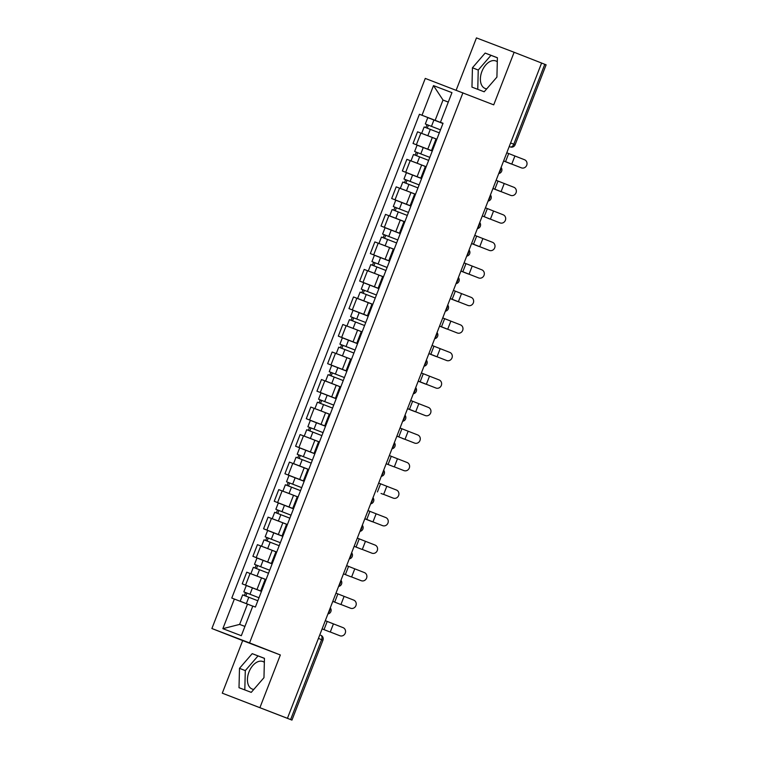 <?xml version="1.0" encoding="UTF-8"?>
<svg xmlns="http://www.w3.org/2000/svg" width="758" height="758" viewBox="0 0 758 758"><rect width="100%" height="100%" fill="white"/><g stroke="black" fill="none" stroke-linecap="round" stroke-linejoin="round"><path stroke-width="1.14" d="M486.759 88.828A14.762 9.172 111.4 0 1 485.092 88.449A14.762 9.172 111.4 0 1 481.908 71.442A14.762 9.172 111.4 0 1 495.865 60.962A14.762 9.172 111.4 0 1 497.295 61.777M253.807 689.41A14.762 9.172 111.4 0 1 252.139 689.022A14.762 9.172 111.4 0 1 248.965 672.014A14.762 9.172 111.4 0 1 262.912 661.535A14.762 9.172 111.4 0 1 264.353 662.359M222.284 693.172L287.434 718.309L541.6 63.037L514.123 52.274L493.723 104.85L425.266 78.415L211.889 628.524L242.683 640.595L222.284 693.172L291.953 720.1L290.617 719.569L321.619 639.648A3.781 2.35 -68.6 0 0 320.805 635.28A3.781 2.35 -68.6 0 0 320.795 635.28L320.805 635.28A3.781 3.781 0 0 1 322.955 640.178L318.436 638.397M514.123 52.274L476.45 37.9L456.164 90.202M259.956 707.546L280.346 654.969L249.553 642.898L462.93 92.789M287.434 718.309L290.617 719.569M541.591 63.047L546.111 64.828L515.108 144.75L513.782 144.219L544.784 64.297M436.864 139.188L417.544 131.816L413.034 143.461L432.306 150.927M432.278 151.003L413.034 143.461M432.335 150.87L431.529 150.539L432.344 150.833M426.185 166.713L406.875 159.341L402.356 170.986L421.637 178.452M421.609 178.528L402.356 170.986M421.656 178.386L420.851 178.064L421.675 178.357M415.517 194.238L396.197 186.866L391.678 198.511L410.959 205.977M410.931 206.053L391.678 198.511M410.988 205.911L410.182 205.579L410.997 205.882M403.986 221.535L385.519 214.391L381.009 226.036L400.281 233.502M404.838 221.762L389.659 215.897L404.014 221.478L399.504 233.104L400.319 233.407L399.504 233.104M400.252 233.578L381.009 226.036M394.16 249.287L374.85 241.916L370.33 253.56L389.612 261.027M389.574 261.103L370.33 253.56M389.631 260.96L388.826 260.629L389.64 260.932M383.482 276.812L364.172 269.431L359.652 281.076L378.934 288.552M378.905 288.627L359.652 281.076M378.953 288.485L378.147 288.154L378.972 288.457M371.96 304.11L353.493 296.956L348.974 308.601L368.255 316.067M372.813 304.328L357.634 298.472L371.989 304.043L367.478 315.679L368.293 315.972L367.478 315.679M368.227 316.143L348.974 308.601M362.135 331.852L342.815 324.481L338.305 336.126L357.577 343.592M357.549 343.668L338.305 336.126M357.605 343.526L356.8 343.203L357.615 343.497M351.456 359.377L332.146 352.006L327.627 363.651L346.908 371.117M346.88 371.193L327.627 363.651M346.927 371.05L346.122 370.719L346.946 371.022M339.935 386.684L321.468 379.531L316.948 391.175L336.23 398.642M340.787 386.902L339.963 386.599L335.453 398.244L336.268 398.547L335.453 398.244M336.201 398.717L316.948 391.175M330.109 414.427L310.789 407.055L306.279 418.7L325.552 426.167M325.523 426.242L306.279 418.7M325.58 426.1L324.775 425.769L325.589 426.072M319.431 441.952L300.111 434.58L295.601 446.225L314.873 453.691M314.845 453.767L295.601 446.225M314.902 453.625L314.096 453.293L314.911 453.597M307.909 469.249L289.442 462.096L284.923 473.741L304.204 481.216M308.752 469.477L293.583 463.612L307.919 469.24M304.176 481.283L284.923 473.741M304.223 481.15L303.418 480.818L304.242 481.112M298.084 496.992L278.764 489.621L274.244 501.265L293.526 508.732M293.498 508.808L274.244 501.265M293.554 508.675L292.749 508.343L293.564 508.637M287.405 524.517L268.086 517.145L263.576 528.79L282.848 536.257M282.819 536.332L263.576 528.79M282.876 536.19L282.071 535.868L282.886 536.162M276.727 552.042L257.417 544.67L252.897 556.315L272.179 563.781M272.15 563.857L252.897 556.315M272.198 563.715L271.392 563.384L272.217 563.687M266.058 579.567L246.738 572.195L242.219 583.84L261.501 591.306M245.772 596.053L246.919 593.088L246.123 592.765L258.99 597.768L249.979 594.244L252.442 587.886L261.463 591.401L242.219 583.84M261.529 591.24L260.724 590.908L261.538 591.212M448.281 102.112L443.013 100.047L435.149 120.332L442.985 123.412M443.013 123.346L440.455 122.284L451.957 92.647L433.5 85.607L443.013 100.047L448.3 102.065M252.765 606.173L247.506 604.117L239.632 624.403L222.861 628.666L241.319 635.706L252.812 606.068L255.389 607.054L443.042 123.27L440.455 122.284M222.861 628.666L234.364 599.028L247.506 604.117M435.149 120.332L419.43 114.259L231.777 598.043L234.364 599.028M422.007 115.244L433.5 85.607M211.889 628.524L249.553 642.898M484.191 91.794L496.916 77.108L497.4 57.741L485.158 53.069L472.442 67.765L471.959 87.123L484.191 91.794M242.683 640.595L280.346 654.969M251.249 692.367L263.964 677.68L264.447 658.323L252.215 653.652L239.49 668.338L239.007 687.705L251.249 692.367M239.632 624.403L244.919 626.421M442.956 123.478L419.43 114.259M497.4 57.797L490.966 55.343L478.241 70.039L477.758 89.34M478.241 70.039L472.442 67.765M490.966 55.343L485.158 53.069M264.447 658.38L258.014 655.926L245.289 670.612L244.806 689.913M245.289 670.612L239.49 668.338M258.014 655.926L252.215 653.652M521.371 167.84A4.349 4.065 110.6 0 0 526.734 165.235A4.349 4.065 110.6 0 0 524.517 159.73L514.909 155.987L511.764 164.098L521.371 167.84L503.634 160.923M503.644 160.895L511.764 164.098M506.789 152.775L514.909 155.987M509.168 163.188A4.349 2.454 -69 0 1 509.158 163.178A4.349 2.454 -69 0 1 509.139 163.178L511.034 163.908A4.349 2.454 111 0 0 511.053 163.908A4.349 2.454 111 0 0 511.489 164.003M425.314 123.98L440.483 129.855L425.314 123.98L427.777 117.623L442.947 123.507M427.256 128.159L428.412 125.174M436.03 138.941L423.978 134.213L436.039 138.904L431.529 150.539M439.318 132.858L424.148 126.974L421.685 133.323M425.825 127.609L426.981 124.644M503.606 160.99L511.053 163.908L503.615 160.971M510.693 195.365A4.349 4.065 110.6 0 0 516.056 192.759A4.349 4.065 110.6 0 0 513.839 187.254L504.241 183.512L501.085 191.622L510.693 195.365L492.956 188.448M492.965 188.42L501.085 191.622M496.111 180.3L504.241 183.512M500.015 222.89A4.349 4.065 110.6 0 0 505.387 220.284A4.349 4.065 110.6 0 0 503.16 214.779L493.562 211.027L490.417 219.147L500.015 222.89L482.278 215.973M482.296 215.945L490.417 219.147M485.442 207.825L493.562 211.027M498.489 190.713A4.349 2.454 -69 0 1 498.48 190.703A4.349 2.454 -69 0 1 498.47 190.703L500.365 191.433A4.349 2.454 111 0 0 500.375 191.433A4.349 2.454 111 0 0 500.811 191.528M414.635 151.496L429.805 157.38L414.635 151.496L417.099 145.148L432.268 151.031M416.578 155.684L417.734 152.69M425.352 166.466L413.309 161.738L425.361 166.428L420.851 178.064M428.649 160.383L413.48 154.499L411.016 160.848M415.157 155.134L416.303 152.159M492.927 188.515L500.375 191.433L492.937 188.496M487.811 218.238A4.349 2.454 -69 0 1 487.801 218.228A4.349 2.454 -69 0 1 487.792 218.228L489.687 218.958A4.349 2.454 111 0 0 489.696 218.958A4.349 2.454 111 0 0 490.132 219.053M403.967 179.021L419.136 184.905L403.967 179.021L406.43 172.672L421.6 178.556M405.9 183.209L407.065 180.214M414.673 193.991L402.631 189.263L414.692 193.953L410.182 205.579M417.971 187.908L402.801 182.024L400.338 188.372M404.478 182.659L405.625 179.684M489.687 218.958L487.792 218.228M489.336 250.415A4.349 4.065 110.6 0 0 494.709 247.809A4.349 4.065 110.6 0 0 492.492 242.295L482.884 238.552L479.738 246.672L489.336 250.415L471.609 243.489M471.618 243.47L479.738 246.672M474.764 235.35L482.884 238.552M478.668 277.94A4.349 4.065 110.6 0 0 484.03 275.334A4.349 4.065 110.6 0 0 481.813 269.82L472.206 266.077L469.06 274.197L478.668 277.94L460.93 271.013M460.94 270.985L469.06 274.197M464.086 262.874L472.206 266.077M467.989 305.465A4.349 4.065 110.6 0 0 468.037 305.474A4.349 4.065 110.6 0 0 473.352 302.849A4.349 4.065 110.6 0 0 471.135 297.344L461.537 293.602L458.382 301.722L467.989 305.465L450.252 298.538M450.261 298.51L458.382 301.722M453.417 290.399L461.537 293.602M477.142 245.763A4.349 2.454 -69 0 1 477.123 245.753A4.349 2.454 -69 0 1 477.114 245.753L479.009 246.483A4.349 2.454 111 0 0 479.028 246.483A4.349 2.454 111 0 0 479.463 246.577M393.288 206.546L408.458 212.429L393.288 206.546L395.752 200.197L410.921 206.081M395.231 210.724L396.387 207.739M407.292 215.433L392.123 209.549L389.659 215.897M393.8 210.184L394.956 207.209M471.58 243.564L479.028 246.483L471.59 243.545M466.454 273.278L460.911 271.07L466.435 273.268A4.349 2.454 -69 0 1 466.454 273.278A4.349 2.454 -69 0 1 466.435 273.268L468.34 273.998A4.349 2.454 111 0 0 468.349 274.008A4.349 2.454 111 0 0 468.785 274.102M382.61 234.07L397.779 239.954L382.61 234.07L385.073 227.722L400.243 233.597M384.552 238.249L385.708 235.264M393.326 249.031L381.283 244.313L393.336 248.994L388.826 260.629M396.614 242.948L381.445 237.074L378.981 243.422M383.122 237.699L384.278 234.734M457.671 301.532L455.776 300.803A4.349 2.454 -69 0 1 455.776 300.803A4.349 2.454 -69 0 1 455.766 300.793L457.661 301.523A4.349 2.454 111 0 0 457.671 301.532A4.349 2.454 111 0 0 458.107 301.618M371.941 261.595L387.101 267.479L371.941 261.595L374.405 255.238L389.565 261.122M373.874 265.774L375.039 262.789M382.648 276.556L370.605 271.838L382.667 276.518L378.147 288.154M385.945 270.473L370.776 264.589L368.312 270.947M372.453 265.224L373.599 262.259M450.224 298.605L455.766 300.793M457.661 301.523L450.233 298.595M457.311 332.98A4.349 4.065 110.6 0 0 462.683 330.374A4.349 4.065 110.6 0 0 460.466 324.869L450.858 321.127L447.713 329.237L457.311 332.98L439.583 326.063M439.593 326.035L447.713 329.237M442.738 317.924L450.858 321.127M445.117 328.328A4.349 2.454 -69 0 1 445.098 328.328A4.349 2.454 -69 0 1 445.088 328.318L446.983 329.048A4.349 2.454 111 0 0 446.993 329.057A4.349 2.454 111 0 0 447.428 329.143M361.263 289.12L376.432 295.004L361.263 289.12L363.726 282.762L378.896 288.646M363.205 293.299L364.361 290.314M375.267 297.998L360.097 292.114L357.634 298.472M361.774 292.749L362.93 289.783M439.555 326.13L446.993 329.057L439.555 326.12M446.642 360.505A4.349 4.065 110.6 0 0 452.005 357.899A4.349 4.065 110.6 0 0 449.788 352.394L440.18 348.652L437.034 356.762L446.642 360.505L428.905 353.588M428.914 353.56L437.034 356.762M432.06 345.44L440.18 348.652M434.429 355.843L428.886 353.635L434.41 355.843A4.349 2.454 -69 0 1 434.429 355.843A4.349 2.454 -69 0 1 434.41 355.843L436.305 356.573A4.349 2.454 111 0 0 436.324 356.573A4.349 2.454 111 0 0 436.76 356.667M350.584 316.645L365.754 322.52L350.584 316.645L353.048 310.287L368.217 316.171M352.527 320.824L353.683 317.839M361.301 331.606L349.249 326.878L361.31 331.568L356.8 343.203M364.589 325.523L349.419 319.639L346.956 325.987M351.096 320.274L352.252 317.308M435.964 388.03A4.349 4.065 110.6 0 0 441.327 385.424A4.349 4.065 110.6 0 0 439.109 379.919L429.511 376.176L426.356 384.287L435.964 388.03L418.226 381.113M418.236 381.084L426.356 384.287M421.382 372.964L429.511 376.176M425.645 384.098L423.75 383.368A4.349 2.454 -69 0 1 423.75 383.368A4.349 2.454 -69 0 1 423.741 383.368L425.636 384.098A4.349 2.454 111 0 0 425.645 384.098A4.349 2.454 111 0 0 426.081 384.192M339.906 344.16L355.076 350.044L339.906 344.16L342.37 337.812L357.539 343.696M341.849 348.348L343.004 345.354M350.622 359.131L338.58 354.403L350.632 359.093L346.122 370.719M353.91 353.048L338.75 347.164L336.287 353.512M340.427 347.799L341.574 344.824M418.198 381.179L423.741 383.368M425.636 384.098L418.208 381.16M425.285 415.555A4.349 4.065 110.6 0 0 430.658 412.949A4.349 4.065 110.6 0 0 428.431 407.434L418.833 403.692L415.687 411.812L424.461 415.242A4.349 4.065 -69.4 0 1 424.461 415.242L407.548 408.638M424.546 415.28A4.349 4.065 -69.4 0 1 424.499 415.261L425.333 415.574M407.567 408.609L415.687 411.812M410.713 400.489L418.833 403.692M413.072 410.893L407.529 408.685L413.063 410.893A4.349 2.454 -69 0 1 413.072 410.893A4.349 2.454 -69 0 1 413.063 410.893L414.958 411.622A4.349 2.454 111 0 0 414.967 411.622A4.349 2.454 111 0 0 415.403 411.717M329.237 371.685L344.407 377.569L329.237 371.685L331.701 365.337L346.87 371.221M331.17 375.873L332.336 372.879M339.944 386.656L325.608 381.037L339.944 386.665M343.241 380.573L328.072 374.689L325.608 381.037M329.749 375.324L330.895 372.349M414.607 443.079A4.349 4.065 110.6 0 0 419.979 440.474A4.349 4.065 110.6 0 0 417.762 434.959L408.155 431.217L405.009 439.337L414.607 443.079L396.879 436.153M396.889 436.134L405.009 439.337M400.034 428.014L408.155 431.217M403.938 470.604A4.349 4.065 110.6 0 0 409.301 467.989A4.349 4.065 110.6 0 0 407.084 462.484L397.476 458.742L394.331 466.862L403.938 470.604L394.331 466.862M389.356 455.539L397.476 458.742M393.26 498.129A4.349 4.065 110.6 0 0 393.307 498.139A4.349 4.065 110.6 0 0 398.623 495.514A4.349 4.065 110.6 0 0 396.406 490.009L386.807 486.266L383.652 494.377L393.26 498.129L383.652 494.377M378.687 483.064L386.807 486.266M382.582 525.645A4.349 4.065 110.6 0 0 387.954 523.039A4.349 4.065 110.6 0 0 385.737 517.534L376.129 513.791L372.983 521.902L382.582 525.645L364.854 518.728M364.863 518.699L372.983 521.902M368.009 510.589L376.129 513.791M371.913 553.169A4.349 4.065 110.6 0 0 377.276 550.564A4.349 4.065 110.6 0 0 375.058 545.059L365.451 541.316L362.305 549.427L371.913 553.169L362.305 549.427M357.331 538.104L365.451 541.316M361.234 580.694A4.349 4.065 110.6 0 0 366.597 578.089A4.349 4.065 110.6 0 0 364.38 572.584L354.782 568.832L351.627 576.952L361.234 580.694L351.627 576.952M346.652 565.629L354.782 568.832M404.279 439.138L402.384 438.408A4.349 2.454 -69 0 1 402.394 438.418A4.349 2.454 -69 0 1 402.384 438.408L404.279 439.138A4.349 2.454 111 0 0 404.298 439.147A4.349 2.454 111 0 0 404.734 439.242M318.559 399.21L333.728 405.094L318.559 399.21L321.022 392.862L336.192 398.746M320.501 403.389L321.657 400.404M329.266 414.181L317.223 409.453L329.285 414.143M332.563 408.088L317.394 402.214L314.93 408.562M319.071 402.839L320.227 399.873M393.62 466.672L391.725 465.943A4.349 2.454 -69 0 1 391.725 465.943A4.349 2.454 -69 0 1 391.706 465.933L393.61 466.663A4.349 2.454 111 0 0 393.62 466.672A4.349 2.454 111 0 0 394.056 466.767M307.881 426.735L323.05 432.619L307.881 426.735L310.344 420.387L325.514 426.261M309.823 430.914L310.979 427.929M318.597 441.696L306.554 436.978L318.606 441.658M321.885 435.613L306.715 429.729L304.252 436.087M308.392 430.364L309.548 427.398M386.173 463.744L391.706 465.933M393.61 466.663L386.182 463.735M382.932 494.188L381.037 493.458A4.349 2.454 -69 0 1 381.047 493.467A4.349 2.454 -69 0 1 381.037 493.458L382.932 494.188A4.349 2.454 111 0 0 382.942 494.197A4.349 2.454 111 0 0 383.377 494.282M297.212 454.26L312.372 460.144L297.212 454.26L299.675 447.902L314.835 453.786M299.145 458.438L300.31 455.454M307.919 469.221L295.876 464.502L307.938 469.183M311.216 463.138L296.046 457.254L293.583 463.612M297.723 457.889L298.87 454.923M364.825 518.794L370.359 520.983A4.349 2.454 -69 0 1 370.368 520.992A4.349 2.454 -69 0 1 370.359 520.983L372.254 521.712A4.349 2.454 111 0 0 372.263 521.712A4.349 2.454 111 0 0 372.699 521.807M286.533 481.785L301.703 487.659L286.533 481.785L288.997 475.427L304.166 481.311M288.476 485.963L289.632 482.979M297.24 496.746L285.197 492.018L297.259 496.708M300.538 490.663L285.368 484.779L282.905 491.137M287.045 485.414L288.201 482.448M370.368 520.992L364.825 518.775M361.594 549.237L359.699 548.508A4.349 2.454 -69 0 1 359.699 548.508A4.349 2.454 -69 0 1 359.68 548.508L361.575 549.237A4.349 2.454 111 0 0 361.594 549.237A4.349 2.454 111 0 0 362.03 549.332M275.855 509.3L291.025 515.184L275.855 509.3L278.319 502.952L293.488 508.836M277.798 513.488L278.953 510.494M286.571 524.271L274.519 519.543L286.581 524.233M289.859 518.188L274.69 512.304L272.226 518.652M276.367 512.939L277.523 509.963M354.147 546.319L359.68 548.508M361.575 549.237L354.157 546.3M343.469 573.844L349.012 576.033A4.349 2.454 -69 0 1 349.021 576.033A4.349 2.454 -69 0 1 349.012 576.033L350.907 576.762A4.349 2.454 111 0 0 350.916 576.762A4.349 2.454 111 0 0 351.352 576.857M265.177 536.825L280.346 542.709L265.177 536.825L267.64 530.477L282.81 536.361M267.119 541.013L268.275 538.019M275.893 551.796L263.85 547.068L275.903 551.758M279.181 545.713L264.021 539.829L261.557 546.177M265.698 540.463L266.844 537.488M349.021 576.033L343.478 573.825M350.556 608.219A4.349 4.065 110.6 0 0 355.928 605.614A4.349 4.065 110.6 0 0 353.702 600.099L344.104 596.356L340.958 604.477L350.556 608.219L340.958 604.477M335.984 593.154L344.104 596.356M332.8 601.369L338.333 603.558A4.349 2.454 -69 0 1 338.343 603.558A4.349 2.454 -69 0 1 338.333 603.558L340.228 604.287A4.349 2.454 111 0 0 340.238 604.287A4.349 2.454 111 0 0 340.674 604.382M254.508 564.35L269.677 570.234L254.508 564.35L256.971 558.002L272.141 563.886M256.441 568.538L257.606 565.544M265.215 579.32L253.172 574.592L265.234 579.283M268.512 573.237L253.343 567.354L250.879 573.702M255.02 567.988L256.166 565.013M338.343 603.558L332.8 601.35M339.878 635.744A4.349 4.065 110.6 0 0 345.25 633.138A4.349 4.065 110.6 0 0 343.033 627.624L333.425 623.881L330.28 632.001L339.878 635.744L330.28 632.001M325.305 620.679L333.425 623.881M327.683 631.082A4.349 2.454 -69 0 1 327.664 631.082A4.349 2.454 -69 0 1 327.655 631.073L329.55 631.802A4.349 2.454 111 0 0 329.569 631.812A4.349 2.454 111 0 0 330.005 631.907M249.979 594.244L243.83 591.875L245.497 592.538L244.341 595.504M252.442 587.886L246.293 585.527L243.83 591.875M252.784 606.154L240.201 601.227L252.774 606.163M257.834 600.753L242.664 594.878L240.201 601.227M246.919 593.088L245.497 592.538M322.122 628.894L329.569 631.812M329.55 631.802L322.131 628.875M328.299 612.966A3.781 2.35 -68.6 0 0 329.531 611.043A3.781 2.35 -68.6 0 0 329.919 608.788M338.968 585.441A3.781 2.35 -68.6 0 0 340.209 583.518A3.781 2.35 -68.6 0 0 340.588 581.263M349.646 557.916A3.781 2.35 -68.6 0 0 350.888 555.993A3.781 2.35 -68.6 0 0 351.267 553.738M360.325 530.392A3.781 2.35 -68.6 0 0 361.557 528.468A3.781 2.35 -68.6 0 0 361.945 526.223M371.003 502.876A3.781 2.35 -68.6 0 0 372.235 500.943A3.781 2.35 -68.6 0 0 372.623 498.698M381.672 475.351A3.781 2.35 -68.6 0 0 382.913 473.418A3.781 2.35 -68.6 0 0 383.292 471.173M392.35 447.826A3.781 2.35 -68.6 0 0 393.582 445.903A3.781 2.35 -68.6 0 0 393.971 443.648M403.029 420.302A3.781 2.35 -68.6 0 0 404.26 418.378A3.781 2.35 -68.6 0 0 404.649 416.123M413.697 392.777A3.781 2.35 -68.6 0 0 414.939 390.853A3.781 2.35 -68.6 0 0 415.318 388.598M424.376 365.252A3.781 2.35 -68.6 0 0 425.617 363.328A3.781 2.35 -68.6 0 0 425.996 361.083M435.054 337.727A3.781 2.35 -68.6 0 0 436.286 335.803A3.781 2.35 -68.6 0 0 436.674 333.558M445.732 310.212A3.781 2.35 -68.6 0 0 446.964 308.279A3.781 2.35 -68.6 0 0 447.353 306.033M456.401 282.687A3.781 2.35 -68.6 0 0 457.642 280.763A3.781 2.35 -68.6 0 0 458.022 278.508M467.08 255.162A3.781 2.35 -68.6 0 0 468.311 253.238A3.781 2.35 -68.6 0 0 468.7 250.983M477.758 227.637A3.781 2.35 -68.6 0 0 478.99 225.713A3.781 2.35 -68.6 0 0 479.378 223.458M488.427 200.112A3.781 2.35 -68.6 0 0 489.668 198.189A3.781 2.35 -68.6 0 0 490.047 195.934M499.105 172.587A3.781 2.35 -68.6 0 0 500.346 170.664A3.781 2.35 -68.6 0 0 500.725 168.418M509.215 146.521L510.219 146.91A3.781 2.35 -68.6 0 0 513.782 144.219L510.598 142.978M256.971 589.535L261.491 577.89M267.65 562.01L272.169 550.365M278.328 534.485L282.838 522.84M288.997 506.96L293.517 495.315M299.675 479.435L304.195 467.79M310.354 451.92L314.873 440.275M321.032 424.395L325.542 412.75M331.701 396.87L336.22 385.225M342.379 369.345L346.899 357.7M353.057 341.82L357.568 330.175M363.726 314.295L368.246 302.65M374.405 286.78L378.924 275.135M385.083 259.255L389.603 247.61M395.761 231.73L400.271 220.085M406.43 204.205L410.95 192.56M417.108 176.68L421.628 165.036M427.787 149.155L432.297 137.511M256.242 557.594L260.761 545.95M266.92 530.069L271.44 518.425M277.599 502.545L282.118 490.9M288.277 475.02L292.787 463.375M298.946 447.495L303.465 435.85M309.624 419.979L314.144 408.335M320.302 392.454L324.812 380.81M330.971 364.93L335.491 353.285M341.65 337.405L346.169 325.76M352.328 309.88L356.847 298.235M363.006 282.355L367.516 270.71M373.675 254.84L378.195 243.195M384.353 227.315L388.873 215.67M395.032 199.79L399.542 188.145M405.701 172.265L410.22 160.62M416.379 144.74L420.898 133.095M245.573 585.119L250.083 573.474M510.238 146.919A3.781 2.966 -69.1 0 1 510.219 146.91A3.781 3.781 0 0 0 515.108 144.75M508.684 153.542L505.539 161.653M431.463 126.34L433.927 119.991M427.844 135.691L430.307 129.343M498.006 181.058L494.86 189.178M487.337 208.583L484.182 216.703M420.794 153.865L423.258 147.516M417.165 163.216L419.629 156.868M410.116 181.389L412.579 175.041M406.487 190.741L408.95 184.393M476.659 236.108L473.513 244.228M465.981 263.632L462.835 271.752M455.312 291.157L452.156 299.268M399.438 208.914L401.901 202.557M395.809 218.266L398.272 211.908M388.759 236.439L391.223 230.081M385.14 245.791L387.603 239.433M378.09 263.964L380.554 257.606M374.461 273.306L376.925 266.958M444.633 318.682L441.488 326.793M367.412 291.479L369.876 285.131M363.783 300.831L366.247 294.483M433.955 346.207L430.809 354.318M356.734 319.004L359.197 312.656M353.114 328.356L355.578 322.008M423.277 373.722L420.131 381.843M346.065 346.529L348.528 340.181M342.436 355.881L344.899 349.533M412.608 401.247L409.453 409.367M335.387 374.054L337.85 367.706M331.758 383.406L334.221 377.048M401.93 428.772L398.784 436.892M391.251 456.297L388.105 464.408M380.582 483.822L377.427 491.933M369.904 511.347L366.758 519.457M359.226 538.862L356.08 546.982M348.547 566.387L345.402 574.507M324.708 401.579L327.172 395.221M321.079 410.931L323.543 404.573M314.03 429.104L316.493 422.746M310.41 438.456L312.874 432.098M303.361 456.619L305.825 450.271M299.732 465.971L302.196 459.623M292.683 484.144L295.146 477.796M289.054 493.496L291.517 487.148M282.004 511.669L284.468 505.321M278.385 521.021L280.848 514.673M271.336 539.194L273.799 532.846M267.707 548.546L270.17 542.197M337.879 593.912L334.723 602.032M260.657 566.719L263.121 560.361M257.028 576.071L259.492 569.713M327.2 621.437L324.054 629.557M246.35 603.595L248.814 597.238M498.726 173.563A3.781 3.781 0 0 0 501.095 167.461M488.057 201.088A3.781 3.781 0 0 0 490.426 194.977M477.379 228.613A3.781 3.781 0 0 0 479.748 222.501M466.701 256.138A3.781 3.781 0 0 0 469.069 250.026M456.022 283.663A3.781 3.781 0 0 0 458.391 277.551M445.353 311.187A3.781 3.781 0 0 0 447.722 305.076M434.675 338.703A3.781 3.781 0 0 0 437.044 332.601M423.997 366.228A3.781 3.781 0 0 0 426.366 360.126M413.328 393.753A3.781 3.781 0 0 0 415.697 387.641M402.65 421.277A3.781 3.781 0 0 0 405.018 415.166M391.971 448.802A3.781 3.781 0 0 0 394.34 442.691M381.293 476.327A3.781 3.781 0 0 0 383.662 470.216M370.624 503.852A3.781 3.781 0 0 0 372.993 497.741M359.946 531.367A3.781 3.781 0 0 0 362.315 525.266M349.267 558.892A3.781 3.781 0 0 0 351.636 552.79M338.589 586.417A3.781 3.781 0 0 0 340.967 580.306M327.92 613.942A3.781 3.781 0 0 0 330.289 607.831M260.724 590.908L265.234 579.264M271.392 563.384L275.912 551.739M282.071 535.868L286.59 524.223M292.749 508.343L297.259 496.698M303.418 480.818L307.938 469.174M314.096 453.293L318.616 441.649M324.775 425.769L329.294 414.124M322.955 640.178L291.953 720.1M521.409 167.859L520.585 167.546M510.74 195.384L509.907 195.071M500.062 222.909L499.228 222.596M487.801 218.228L489.696 218.958M489.384 250.434L488.559 250.121M478.715 277.959L477.881 277.646M468.037 305.474L467.203 305.171M457.358 332.999L456.534 332.686M446.68 360.524L445.856 360.211M436.011 388.049L435.177 387.736M414.654 443.098L413.83 442.786M403.986 470.623L403.152 470.311M393.307 498.139L392.473 497.835M382.629 525.664L381.805 525.351M371.951 553.188L371.126 552.876M361.282 580.713L360.448 580.401M402.394 438.418L404.298 439.147M381.047 493.467L382.942 494.197M350.603 608.238L349.77 607.925M339.925 635.763L339.101 635.45"/></g></svg>
